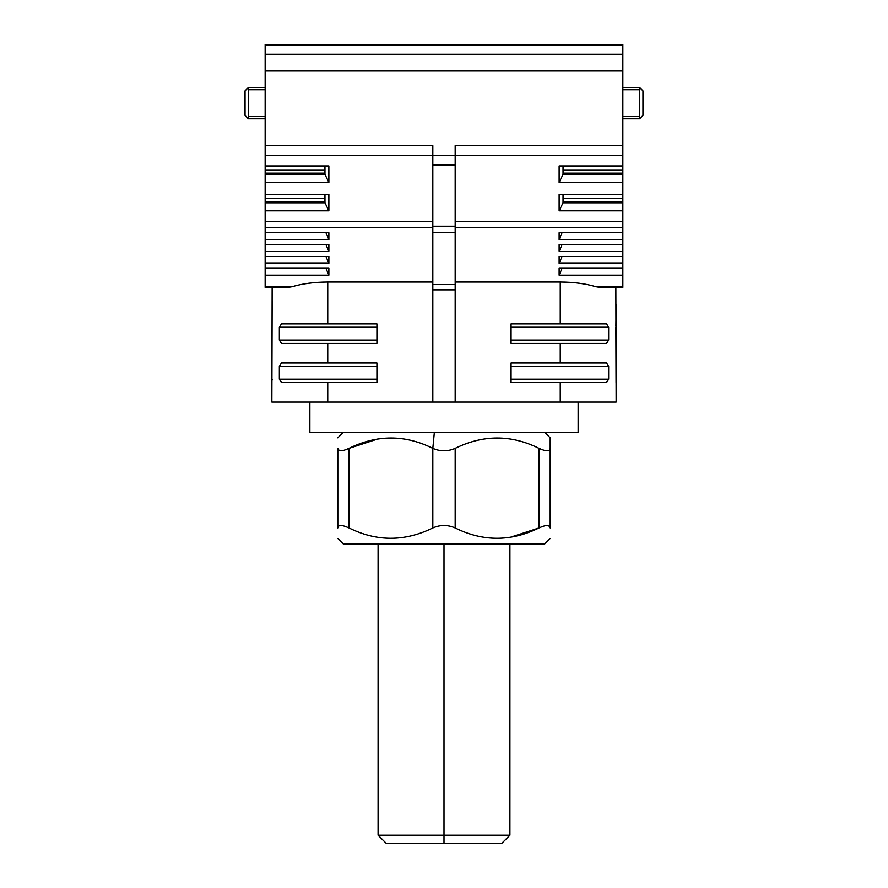 <?xml version="1.0" encoding="UTF-8"?>
<svg xmlns="http://www.w3.org/2000/svg" width="888" height="888" viewBox="0 0 888 888"><rect width="100%" height="100%" fill="white"/><g stroke="black" fill="none" stroke-linecap="round" stroke-linejoin="round"><path stroke-width="1.33" d="M309.868 402.086L309.868 432.267L578.132 432.267L578.132 402.086L578.132 432.267L309.868 432.267L578.132 432.267L578.132 402.086M339.227 450.571L337.817 448.362L337.817 527.938C337.817 541.713 337.817 541.713 337.817 527.938L337.817 448.362C337.817 434.587 337.817 434.587 337.817 448.362C338.117 451.604 341.836 451.604 348.995 448.362L348.995 527.938C376.756 541.713 404.695 541.713 432.822 527.938L432.822 448.362C440.259 451.604 447.719 451.604 455.178 448.362C483.305 434.587 511.244 434.587 539.005 448.362C546.153 451.604 549.872 451.604 550.183 448.362L550.183 527.938L548.773 525.74L550.183 527.938C549.883 524.697 546.164 524.697 539.005 527.938L539.005 448.362C511.244 434.587 483.305 434.587 455.178 448.362L455.178 527.938C447.741 524.697 440.281 524.697 432.822 527.938L432.822 448.362C405.061 434.587 377.123 434.587 348.995 448.362L348.995 527.938C341.847 524.697 338.128 524.697 337.817 527.938L337.817 448.362C337.817 434.587 337.817 434.587 337.817 448.362L337.817 527.938C337.817 541.713 337.817 541.713 337.817 527.938C337.817 541.713 337.817 541.713 337.817 527.938L337.817 448.362C337.817 434.587 337.817 434.587 337.817 448.362C337.817 434.587 337.817 434.587 337.817 448.362L339.227 450.571L337.817 448.362C338.117 451.604 341.836 451.604 348.995 448.362L348.995 527.938C376.756 541.713 404.695 541.713 432.822 527.938L432.822 448.362L434.365 432.267L432.822 448.362C440.259 451.604 447.719 451.604 455.178 448.362L455.178 527.938C482.939 541.713 510.878 541.713 539.005 527.938L539.005 448.362C511.244 434.587 483.305 434.587 455.178 448.362L455.178 527.938C482.939 541.713 510.878 541.713 539.005 527.938L509.912 537.395L539.005 527.938L539.005 448.362C546.153 451.604 549.872 451.604 550.183 448.362C550.183 434.587 550.183 434.587 550.183 448.362C550.183 434.587 550.183 434.587 550.183 448.362L550.183 527.938C550.183 541.713 550.183 541.713 550.183 527.938C550.183 541.713 550.183 541.713 550.183 527.938C549.883 524.697 546.164 524.697 539.005 527.938L509.912 537.395M539.005 448.362C546.153 451.604 549.872 451.604 550.183 448.362C550.183 434.587 550.183 434.587 550.183 448.362L550.183 448.385C550.183 434.587 550.183 434.587 550.183 448.362L550.183 527.938C550.183 541.713 550.183 541.713 550.183 527.938C550.183 541.713 550.183 541.713 550.183 527.938C549.883 524.697 546.164 524.697 539.005 527.938C510.878 541.713 482.939 541.713 455.178 527.938C447.741 524.697 440.281 524.697 432.822 527.938C404.695 541.713 376.756 541.713 348.995 527.938C341.847 524.697 338.128 524.697 337.817 527.938L337.817 448.362C338.117 451.604 341.836 451.604 348.995 448.362C377.123 434.587 405.061 434.587 432.822 448.362C405.061 434.587 377.123 434.587 348.995 448.362L378.088 438.905M550.183 538.45L544.599 544.044L343.401 544.044L337.817 538.45M432.822 227.65L265.157 227.65L432.822 227.65L265.157 227.65L265.157 287.379L265.157 286.702L265.157 287.379L287.845 287.379L291.986 286.702C302.408 283.616 314.33 282.051 327.75 281.984L327.75 323.843L281.452 323.843L279.354 327.195L279.354 340.049L281.452 343.401L327.75 343.401L327.75 362.959L281.452 362.959L279.354 366.311L279.354 379.165L281.452 382.528L327.75 382.528L327.75 402.086L560.25 402.086L354.578 402.086L560.25 402.086L560.25 382.528L606.548 382.528L608.646 379.165L608.646 366.311L606.548 362.959L560.25 362.959L560.25 343.401L606.548 343.401L608.646 340.049L608.646 327.195L606.548 323.843L560.25 323.843L560.25 281.984C573.67 282.051 585.592 283.616 596.015 286.702L600.155 287.379L622.843 287.379L622.843 275.136L559.129 275.136L559.129 268.254L622.843 268.254L622.843 227.65L455.178 227.65M265.157 232.7L265.157 239.582L328.871 239.582L325.952 232.7L328.871 239.582L265.157 239.582L265.157 232.7L328.871 232.7L328.871 239.582L328.871 232.7L265.157 232.7L265.157 221.512L265.157 232.7L328.871 232.7L328.871 239.582L265.157 239.582L265.157 244.555L328.871 244.555L328.871 251.426L265.157 251.426L265.157 256.399L328.871 256.399L328.871 263.281L265.157 263.281L265.157 275.136L328.871 275.136L328.871 268.254L265.157 268.254L265.157 286.702L291.986 286.702C302.408 283.616 314.33 282.051 327.75 281.984L327.75 323.843L376.934 323.843L376.934 327.195L279.354 327.195L279.354 340.049L281.452 343.401L327.75 343.401L327.75 362.959L376.934 362.959L376.934 366.311L279.354 366.311L279.354 379.165L281.452 382.528L327.75 382.528L327.75 402.086L271.861 402.086L272.15 287.379M615.85 287.379L616.139 402.086L560.25 402.086L560.25 382.528L606.548 382.528L608.646 379.165L608.646 366.311L511.066 366.311L608.646 366.311L606.548 362.959L560.25 362.959L560.25 343.401L606.548 343.401L608.646 340.049L608.646 327.195L511.066 327.195L608.646 327.195L606.548 323.843L560.25 323.843L560.25 281.984C573.67 282.051 585.592 283.616 596.015 286.702L622.843 286.702L622.843 275.136L559.129 275.136L559.129 268.254L622.843 268.254L622.843 275.136L559.129 275.136L559.129 268.254L622.843 268.254L622.843 263.281L559.129 263.281L559.129 256.399L622.843 256.399L622.843 251.426L559.129 251.426L559.129 244.555L622.843 244.555L622.843 239.582L559.129 239.582L559.129 232.7L622.843 232.7L622.843 221.512L622.843 286.702L596.015 286.702L622.843 286.702M265.157 227.65L265.157 210.767L328.871 210.767L324.964 202.764L265.157 202.764L265.157 210.767L328.871 210.767L324.964 202.764L324.964 194.294L324.964 202.764L265.157 202.764L265.157 210.767L328.871 210.767L324.964 202.764L265.157 202.764L265.157 221.512L265.157 210.767M328.871 210.767L328.871 194.294L265.157 194.294L328.871 194.294L328.871 210.767L328.871 194.294L265.157 194.294L265.157 202.764M432.822 155.167L265.157 155.167L265.157 145.554L432.822 145.554L432.822 155.3L455.178 155.3L455.178 145.554L622.843 145.554L622.843 155.167L455.178 155.167L455.178 145.554L622.843 145.554L622.843 155.167L455.178 155.167L455.178 145.554L622.843 145.554L622.843 70.907L265.157 70.907L265.157 44.4L622.843 44.4L622.843 70.907L265.157 70.907L265.157 145.554L432.822 145.554L432.822 155.167L265.157 155.167L265.157 145.554L432.822 145.554L432.822 155.167L265.157 155.167L265.157 170.185L265.157 165.912L328.871 165.912L328.871 182.384L328.871 165.912L265.157 165.912L328.871 165.912L328.871 182.384L265.157 182.384L265.157 194.294L265.157 174.37L265.157 182.384L328.871 182.384L324.964 174.37L324.964 165.912L324.964 174.37L265.157 174.37L265.157 201.476L324.964 201.476M265.157 165.912L265.157 174.37L265.157 173.093L265.157 174.37L324.964 174.37L265.157 174.37M622.843 145.554L622.843 70.907L265.157 70.907L265.157 45.233L622.843 45.233L622.843 227.65M455.178 281.984L560.25 281.984C573.67 282.051 585.592 283.616 596.015 286.702M622.843 210.767L559.129 210.767L559.129 194.294L622.843 194.294L622.843 221.512L455.178 221.512L622.843 221.512L622.843 210.767L559.129 210.767L559.129 194.294L622.843 194.294L622.843 210.767L559.129 210.767L559.129 194.294L622.843 194.294L622.843 182.384L622.843 194.294M563.036 165.912L563.036 174.37L563.036 165.912L563.036 174.37L559.129 182.384L622.843 182.384L622.843 174.37L622.843 182.384L559.129 182.384L559.129 165.912L622.843 165.912L622.843 174.37L563.036 174.37L559.129 182.384L559.129 165.912L622.843 165.912L622.843 174.37L563.036 174.37L622.843 174.37M560.25 362.959L511.066 362.959L560.25 362.959L511.066 362.959L511.066 382.528L560.25 382.528L511.066 382.528L511.066 362.959L511.066 382.528L511.066 379.165L608.646 379.165L511.066 379.165L511.066 382.528L606.548 382.528L608.646 379.165L608.646 366.311L606.548 362.959L560.25 362.959L560.25 343.401L606.548 343.401L608.646 340.049L608.646 327.195L606.548 323.843L560.25 323.843L560.25 281.984M560.25 343.401L511.066 343.401L511.066 323.843L511.066 343.401L511.066 340.049L608.646 340.049L511.066 340.049L511.066 343.401L560.25 343.401L511.066 343.401L511.066 323.843L560.25 323.843M265.157 239.582L265.157 268.254L328.871 268.254L328.871 275.136L265.157 275.136L265.157 286.702L291.986 286.702L287.834 287.379L291.986 286.702C302.408 283.616 314.33 282.051 327.75 281.984L432.822 281.984M327.75 281.984L327.75 323.843L376.934 323.843L376.934 343.401L376.934 340.049L279.354 340.049L376.934 340.049L376.934 343.401L327.75 343.401L376.934 343.401L376.934 323.843L376.934 343.401L327.75 343.401L327.75 362.959L376.934 362.959L376.934 382.528L376.934 379.165L279.354 379.165L376.934 379.165L376.934 382.528L327.75 382.528L376.934 382.528L376.934 362.959L376.934 382.528L327.75 382.528L327.75 402.086L432.822 402.086L432.822 284.56L455.178 284.56L455.178 289.821L432.822 289.821L432.822 284.56L455.178 284.56L455.178 289.821L432.822 289.821L432.822 284.56L455.178 284.56L455.178 289.821L432.822 289.821L432.822 402.086L455.178 402.086L455.178 289.821L455.178 402.086L560.25 402.086L560.25 382.528M582.606 323.843L606.548 323.843M455.178 155.3L455.178 145.554L455.178 164.913L432.822 164.913L432.822 155.3L455.178 155.3L455.178 164.913L432.822 164.913L432.822 155.3L455.178 155.3L455.178 164.913L432.822 164.913L432.822 145.554L432.822 155.3M455.178 232.301L432.822 232.301L432.822 226.163L455.178 226.163L455.178 232.301L432.822 232.301L432.822 226.163L455.178 226.163L455.178 232.301L432.822 232.301L432.822 226.163L455.178 226.163L455.178 164.913L455.178 284.56M432.822 232.301L432.822 284.56M432.822 226.163L432.822 164.913M616.05 304.151L616.139 402.086L455.178 402.086L455.178 289.821M432.822 289.821L432.822 402.086L271.861 402.086L272.128 301.853M327.75 402.086L271.861 402.086L272.15 300.921M622.843 87.435L639.604 87.435L622.843 87.435L639.604 87.435L642.956 90.787L642.956 115.373L639.604 118.737L622.843 118.737M622.843 116.495L639.604 116.495L622.843 116.495L639.604 116.495L639.604 89.666L622.843 89.666M640.259 88.09L639.604 87.435L640.259 88.09L639.604 89.666L639.604 116.495L640.259 118.082L639.604 118.737L640.259 118.082L639.604 116.495L639.604 89.666L640.259 88.09L642.956 90.787L642.956 115.373L640.259 118.082L642.956 115.373L642.956 90.787L640.259 88.09L639.604 89.666M265.157 118.737L248.396 118.737L265.157 118.737L248.396 118.737L247.741 118.082L248.396 116.495L265.157 116.495M265.157 89.666L248.396 89.666L265.157 89.666L248.396 89.666L248.396 116.495L247.741 118.082L245.044 115.373L245.044 90.787L245.044 115.373L248.396 118.737L245.044 115.373L245.044 90.787L248.396 87.435L265.157 87.435M248.396 89.666L247.741 88.09L248.396 87.435L247.741 88.09L248.396 89.666L248.396 116.495L248.396 89.666L247.741 88.09L245.044 90.787L247.741 88.09M563.036 194.294L563.036 202.764L563.036 194.294L563.036 202.764L622.843 202.764L563.036 202.764L559.129 210.767L563.036 202.764L622.843 202.764M563.036 201.476L622.843 201.476M563.036 173.093L622.843 173.093M562.049 268.254L559.129 275.136M562.049 256.399L559.129 263.281L562.049 256.399L559.129 263.281L622.843 263.281L622.843 256.399L559.129 256.399L622.843 256.399M562.049 244.555L559.129 251.426L562.049 244.555L559.129 251.426L622.843 251.426L622.843 244.555L559.129 244.555L622.843 244.555M562.049 232.7L559.129 239.582L562.049 232.7L559.129 239.582L622.843 239.582L622.843 232.7L559.129 232.7L622.843 232.7M265.157 275.136L328.871 275.136L325.952 268.254M265.157 256.399L328.871 256.399L328.871 263.281L325.952 256.399L328.871 263.281L265.157 263.281L265.157 256.399L328.871 256.399L328.871 263.281L265.157 263.281M265.157 244.555L328.871 244.555L328.871 251.426L325.952 244.555L328.871 251.426L265.157 251.426L265.157 244.555L328.871 244.555L328.871 251.426L265.157 251.426M324.964 173.093L265.157 173.093L265.157 170.185L265.157 173.093L324.964 173.093L265.157 173.093M509.912 835.22L501.531 843.6L386.469 843.6L378.088 835.22L509.912 835.22L509.912 544.044M444 544.044L350.294 544.044L444 544.044L444 835.22L508.258 835.22L379.742 835.22L508.258 835.22L379.742 835.22L444 835.22L444 544.044M337.817 527.938C337.817 541.713 337.817 541.713 337.817 527.938L337.817 527.916C338.128 524.697 341.847 524.697 348.995 527.938M455.178 527.938C447.741 524.697 440.281 524.697 432.822 527.938M432.822 448.362C440.259 451.604 447.719 451.604 455.178 448.362M548.773 525.74L550.183 527.938M265.157 70.907L265.157 145.554L265.157 45.233L622.843 45.233L622.843 70.907M265.157 45.055L265.157 44.4L622.843 44.4L622.843 45.055L622.843 44.4L265.157 44.4L265.157 45.055L622.843 45.055M622.843 155.167L622.843 165.912L622.843 155.167L455.178 155.167M559.129 263.281L559.129 256.399L559.129 263.281L622.843 263.281M559.129 251.426L559.129 244.555L559.129 251.426L622.843 251.426M559.129 239.582L559.129 232.7L559.129 239.582L622.843 239.582M265.157 221.512L432.822 221.512M327.75 362.959L376.934 362.959L376.934 366.311L279.354 366.311L279.354 379.165L281.452 382.528L327.75 382.528M327.75 323.843L376.934 323.843L376.934 327.195L279.354 327.195L279.354 340.049L281.452 343.401L327.75 343.401M265.157 54.212L622.843 54.212M616.094 304.284L615.872 326.262M281.452 323.843L279.354 327.195L281.452 323.843M281.452 362.959L279.354 366.311L281.452 362.959M511.066 362.959L511.066 366.311L511.066 362.959M511.066 323.843L511.066 327.195L511.066 323.843M305.394 382.528L281.452 382.528M639.604 116.495L640.259 118.082M247.741 118.082L248.396 116.495M563.036 198.568L622.843 198.568M563.036 174.37L559.129 182.384L559.129 165.912L622.843 165.912M563.036 170.185L622.843 170.185M559.129 182.384L622.843 182.384M622.843 268.254L622.843 275.136M328.871 275.136L328.871 268.254L265.157 268.254M265.157 194.294L265.157 198.568L324.964 198.568L265.157 198.568L265.157 201.476M324.964 170.185L265.157 170.185M328.871 182.384L324.964 174.37L328.871 182.384L265.157 182.384M615.85 327.195L616.05 382.395M616.094 382.528L616.139 402.086L560.25 402.086M272.15 379.165L272.128 380.097M432.822 402.086L455.178 402.086M455.178 226.163L455.178 164.913M265.157 155.167L265.157 145.554M563.036 202.764L559.129 210.767M324.964 174.37L324.964 165.912M324.964 202.764L324.964 194.294M328.871 239.582L325.952 232.7M328.871 251.426L325.952 244.555M328.871 263.281L325.952 256.399M444 843.6L387.912 843.6L500.088 843.6L387.912 843.6L500.088 843.6L444 843.6L444 835.22L444 843.6M455.178 221.512L622.843 221.512M265.157 286.702L291.986 286.702M622.843 45.233L265.157 45.233M608.646 327.195L511.066 327.195M511.066 340.049L608.646 340.049M608.646 366.311L511.066 366.311M511.066 379.165L608.646 379.165M279.354 379.165L376.934 379.165M376.934 366.311L279.354 366.311M279.354 340.049L376.934 340.049M376.934 327.195L279.354 327.195M324.964 198.568L265.157 198.568M343.401 432.267L337.817 437.851M544.599 432.267L550.183 437.851M378.088 544.044L378.088 835.22"/></g></svg>
